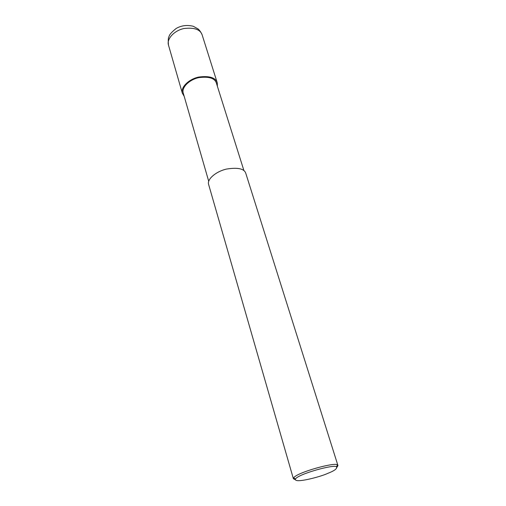 <?xml version="1.0" encoding="UTF-8"?>
<svg xmlns="http://www.w3.org/2000/svg" width="506" height="506" viewBox="0 0 506 506"><rect width="100%" height="100%" fill="white"/><g stroke="black" fill="none" stroke-linecap="round" stroke-linejoin="round"><path stroke-width="0.76" d="M184.197 96.355L182.324 93.155C180.534 87.519 188.441 79.303 198.599 77.076C209.376 75.653 215.6 77.589 217.27 82.87L217.384 86.267M208.712 181.268L183.204 92.927C181.502 87.57 189.023 79.765 198.662 77.652C208.908 76.298 214.822 78.133 216.404 83.155L243.93 170.623M295.181 479.663L293.379 478.727L208.58 184.31C206.967 179.345 215.689 171.566 226.486 169.067C237.89 167.258 244.335 168.688 245.802 173.356L337.932 465.501M293.379 478.727L293.651 477.879C296.858 472.345 336.205 461.681 337.394 465.001L337.964 465.602L336.939 467.266M327.736 473.388C320.709 476.772 293.581 483.932 295.46 478.986C298.515 473.825 335.339 463.844 336.484 466.905C337.394 468.613 334.472 470.77 327.736 473.388M182.324 93.155L168.441 44.958C166.569 39.019 174.064 30.626 183.88 28.538C194.323 27.305 200.427 29.468 202.185 35.028L217.27 82.87M168.441 44.958C168.055 40.303 168.264 37.476 169.074 36.476C169.308 34.724 171.698 32.036 176.252 28.412C181.445 25.471 187.125 24.762 193.286 26.287L198.017 28.899C199.472 30.101 200.812 31.998 202.039 34.585M295.46 478.986L293.651 477.879M336.484 466.905L337.394 465.001"/></g></svg>
